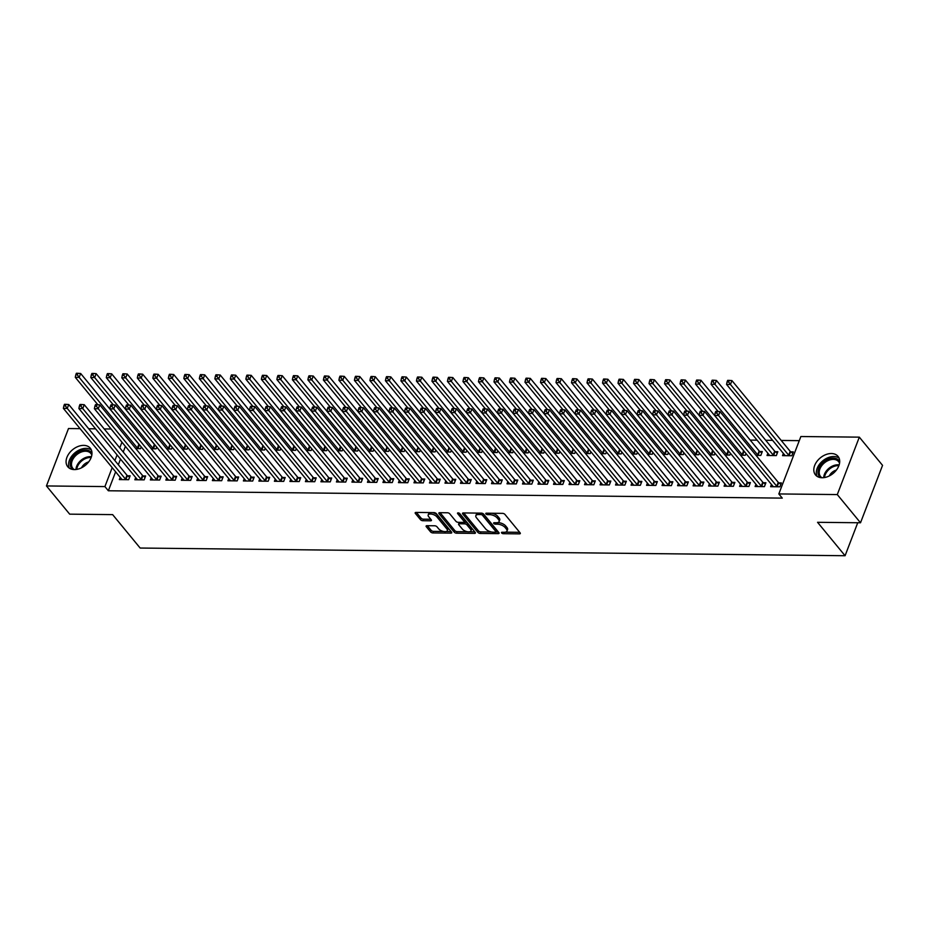 <?xml version="1.0" encoding="UTF-8"?>
<svg xmlns="http://www.w3.org/2000/svg" width="929" height="929" viewBox="0 0 929 929"><rect width="100%" height="100%" fill="white"/><g stroke="black" fill="none" stroke-linecap="round" stroke-linejoin="round"><path stroke-width="1.39" d="M501.625 532.967A1.289 0.592 -159 0 0 503.274 533.699L519.45 533.873A1.835 0.848 -159 0 0 520.321 533.501A1.835 0.848 -159 0 0 520.124 532.863L504.935 514.411A1.835 0.848 -159 0 0 502.566 513.365L486.39 513.191A1.289 0.592 -159 0 0 485.786 513.447A1.289 0.592 -159 0 0 485.925 513.9A1.289 0.592 -159 0 0 487.574 514.631L489.664 514.654A5.876 2.694 -159 0 1 497.236 517.987L498.513 519.52A5.876 2.694 -159 0 1 499.117 521.575A5.876 2.694 -159 0 1 496.341 522.748L494.24 522.725A1.289 0.592 -159 0 0 493.636 522.981A1.289 0.592 -159 0 0 493.775 523.433A1.289 0.592 -159 0 0 495.424 524.165L497.514 524.188A5.876 2.694 -159 0 1 505.097 527.521L506.363 529.054A5.876 2.694 -159 0 1 506.979 531.109A5.876 2.694 -159 0 1 504.192 532.282L502.101 532.259A1.289 0.592 -159 0 0 501.486 532.514A1.289 0.592 -159 0 0 501.625 532.967M83.668 445.374A14.585 10.08 140.5 0 1 90.287 448.208A14.585 10.08 140.5 0 1 88.847 461.678A14.585 10.08 140.5 0 1 74.378 469.586A14.585 10.08 140.5 0 1 67.759 466.753A14.585 10.08 140.5 0 1 69.199 453.282A14.585 10.08 140.5 0 1 83.668 445.374M831.397 453.526A14.585 10.08 140.5 0 1 838.016 456.36A14.585 10.08 140.5 0 1 836.576 469.83A14.585 10.08 140.5 0 1 822.107 477.738A14.585 10.08 140.5 0 1 815.488 474.905A14.585 10.08 140.5 0 1 816.928 461.434A14.585 10.08 140.5 0 1 831.397 453.526M426.968 525.698A1.835 0.848 -159 0 0 426.097 526.069A1.835 0.848 -159 0 0 426.295 526.708L430.557 531.887A1.835 0.848 -159 0 0 432.926 532.932L450.879 533.118A1.835 0.848 -159 0 0 451.749 532.758A1.835 0.848 -159 0 0 451.564 532.12L436.363 513.667A1.835 0.848 -159 0 0 433.994 512.622L416.041 512.425A1.835 0.848 -159 0 0 415.17 512.796A1.835 0.848 -159 0 0 415.356 513.435L420.512 519.683A1.835 0.848 -159 0 0 422.869 520.728L430.557 520.809A1.835 0.848 -159 0 0 431.428 520.449A1.835 0.848 -159 0 0 431.242 519.799L428.687 516.698A4.912 2.253 -159 0 1 428.176 514.991A4.912 2.253 -159 0 1 431.985 514.178A4.912 2.253 -159 0 1 436.827 516.791L446.837 528.938A4.912 2.253 -159 0 1 447.348 530.656A4.912 2.253 -159 0 1 443.528 531.469A4.912 2.253 -159 0 1 438.685 528.845L437.025 526.824A1.835 0.848 -159 0 0 434.656 525.779L426.968 525.698M115.626 471.816L108.345 490.767L782.264 498.118L778.827 493.938L800.868 436.525L859.325 437.153L837.284 494.576L778.827 493.938M108.345 490.767L104.907 486.587L46.45 485.948L68.491 428.536L80.08 428.664M859.325 437.153L882.55 465.359L860.509 522.772L817.555 522.307L845.076 555.728L140.151 548.04L112.63 514.62L69.675 514.155L46.45 485.948M860.509 522.772L837.284 494.576M477.889 532.398A1.835 0.848 -159 0 0 480.258 533.443L498.223 533.641A1.835 0.848 -159 0 0 499.082 533.269A1.835 0.848 -159 0 0 498.896 532.631L483.695 514.178A1.835 0.848 -159 0 0 481.338 513.133L463.374 512.936A1.835 0.848 -159 0 0 462.503 513.307A1.835 0.848 -159 0 0 462.7 513.946L477.889 532.398L478.481 530.854A1.835 0.848 -159 0 0 480.85 531.887L491.65 532.003M474.545 533.385L456.592 533.188A1.835 0.848 -159 0 1 454.223 532.143L439.022 513.691A1.835 0.848 -159 0 1 438.836 513.052A1.835 0.848 -159 0 1 439.707 512.68L447.395 512.762A1.835 0.848 -159 0 1 449.752 513.807L455.918 521.297A1.835 0.848 -159 0 0 458.287 522.33L463.385 522.388A1.835 0.848 -159 0 0 464.256 522.017A1.835 0.848 -159 0 0 464.059 521.378L457.649 513.586A1.289 0.592 -159 0 1 457.509 513.145A1.289 0.592 -159 0 1 458.508 512.924A1.289 0.592 -159 0 1 459.774 513.609L475.23 532.375A1.835 0.848 -159 0 1 475.416 533.014A1.835 0.848 -159 0 1 474.545 533.385L475.033 532.131M845.076 555.728L857.734 522.737M135.704 477.529L134.844 479.759L144.146 479.863L145.632 475.985L143.124 475.95M151.276 448.777L156.06 448.823L156.722 447.081M166.709 477.866L165.861 480.096L175.163 480.2L176.649 476.322L174.141 476.287M182.281 449.113L187.077 449.16L187.739 447.43M197.726 478.203L196.867 480.432L206.168 480.537L207.666 476.658L205.158 476.635M213.298 449.45L218.083 449.497L218.756 447.766M228.743 478.551L227.884 480.769L237.185 480.874L238.672 476.995L236.163 476.972M244.315 449.787L249.1 449.833L249.773 448.103M259.748 478.888L258.901 481.106L268.202 481.21L269.689 477.332L267.18 477.309M275.332 450.124L280.117 450.17L280.779 448.44M290.765 479.225L289.906 481.454L299.219 481.547L300.706 477.669L298.197 477.645M306.338 450.46L311.122 450.519L311.796 448.777M321.782 479.561L320.923 481.791L330.225 481.884L331.711 478.005L329.203 477.982M337.355 450.797L342.139 450.855L342.813 449.113M352.788 479.898L351.94 482.128L361.242 482.232L362.728 478.342L360.22 478.319M368.372 451.134L373.156 451.192L373.818 449.45M383.805 480.235L382.945 482.465L392.259 482.569L393.745 478.69L391.237 478.656M399.377 451.471L404.161 451.529L404.835 449.787M414.822 480.572L413.962 482.801L423.264 482.906L424.75 479.027L422.242 478.992M430.394 451.819L435.178 451.866L435.852 450.135M445.827 480.908L444.979 483.138L454.281 483.243L455.767 479.364L453.259 479.329M461.411 452.156L466.195 452.202L466.857 450.472M476.844 481.245L475.985 483.475L485.298 483.579L486.784 479.701L484.276 479.678M492.416 452.493L497.212 452.539L497.874 450.809M507.861 481.594L507.002 483.812L516.303 483.916L517.79 480.038L515.281 480.014M523.433 452.829L528.218 452.876L528.891 451.146M538.866 481.93L538.019 484.16L547.32 484.253L548.807 480.374L546.298 480.351M554.45 453.166L559.235 453.224L559.897 451.482M569.883 482.267L569.024 484.497L578.337 484.59L579.824 480.711L577.315 480.688M585.456 453.503L590.252 453.561L590.914 451.819M600.9 482.604L600.041 484.833L609.343 484.926L610.841 481.048L608.321 481.025M616.473 453.84L621.257 453.898L621.931 452.156M631.906 482.941L631.058 485.17L640.36 485.275L641.846 481.396L639.338 481.361M647.49 454.176L652.274 454.235L652.936 452.493M662.923 483.277L662.063 485.507L671.377 485.612L672.863 481.733L670.355 481.698M678.495 454.525L683.291 454.571L683.953 452.829M693.94 483.614L693.08 485.844L702.382 485.948L703.88 482.07L701.36 482.035M709.512 454.862L714.296 454.908L714.97 453.178M724.945 483.951L724.097 486.181L733.399 486.285L734.885 482.406L732.377 482.383M740.529 455.198L745.313 455.245L745.975 453.515M755.962 484.299L755.103 486.517L764.416 486.622L765.902 482.743L763.394 482.72M767.877 453.259L767.017 455.489L776.33 455.582L777.817 451.703L775.309 451.68M125.392 446.361L123.22 452.028M120.515 459.089L118.331 464.755M799.288 440.648L781.219 440.451M772.614 440.346L765.717 440.276M757.112 440.183L750.202 440.102M783.379 453.422L782.532 455.651L791.833 455.756L793.32 451.877L790.811 451.842M771.465 484.462L770.617 486.691L779.919 486.796L781.405 482.917L778.897 482.883M756.032 455.361L760.816 455.419L762.314 451.54L759.794 451.506M740.459 484.125L739.6 486.355L748.902 486.459L750.4 482.569L747.88 482.546M725.015 455.024L729.811 455.082L730.473 453.34M709.442 483.788L708.583 486.018L717.896 486.111L719.383 482.232L716.874 482.209M694.009 454.687L698.794 454.745L699.456 453.004M678.425 483.452L677.578 485.681L686.879 485.774L688.366 481.896L685.857 481.872M662.992 454.351L667.777 454.397L668.45 452.667M647.42 483.115L646.561 485.333L655.862 485.437L657.36 481.559L654.84 481.536M631.975 454.014L636.771 454.06L637.433 452.33M616.403 482.778L615.544 484.996L624.857 485.101L626.343 481.222L623.835 481.199M600.97 453.677L605.754 453.724L606.416 451.993M585.386 482.43L584.538 484.659L593.84 484.764L595.326 480.885L592.818 480.85M569.953 453.34L574.737 453.387L575.411 451.657M554.381 482.093L553.521 484.323L562.823 484.427L564.321 480.548L561.801 480.514M538.936 452.992L543.732 453.05L544.394 451.308M523.364 481.756L522.504 483.986L531.818 484.09L533.304 480.212L530.796 480.177M507.931 452.655L512.715 452.713L513.377 450.971M492.347 481.419L491.499 483.649L500.801 483.754L502.287 479.863L499.779 479.84M476.914 452.318L481.698 452.377L482.372 450.635M461.341 481.083L460.482 483.312L469.784 483.405L471.27 479.527L468.762 479.503M445.897 451.982L450.693 452.04L451.355 450.298M430.324 480.746L429.465 482.975L438.778 483.068L440.265 479.19L437.756 479.167M414.891 451.645L419.676 451.703L420.338 449.961M399.307 480.409L398.46 482.627L407.761 482.732L409.248 478.853L406.739 478.83M383.874 451.308L388.659 451.355L389.332 449.624M368.302 480.072L367.443 482.29L376.744 482.395L378.231 478.516L375.722 478.493M352.857 450.971L357.642 451.018L358.315 449.288M337.285 479.724L336.426 481.954L345.739 482.058L347.225 478.18L344.717 478.156M321.852 450.635L326.636 450.681L327.298 448.951M306.268 479.387L305.42 481.617L314.722 481.721L316.208 477.843L313.7 477.808M290.835 450.298L295.619 450.344L296.293 448.614M275.263 479.05L274.403 481.28L283.705 481.385L285.191 477.506L282.683 477.471M259.818 449.95L264.602 450.008L265.276 448.266M244.246 478.714L243.386 480.943L252.688 481.048L254.186 477.169L251.678 477.134M228.801 449.613L233.597 449.671L234.259 447.929M213.229 478.377L212.381 480.607L221.683 480.711L223.169 476.821L220.661 476.798M197.796 449.276L202.58 449.334L203.242 447.592M182.223 478.04L181.364 480.27L190.666 480.363L192.152 476.484L189.644 476.461M166.779 448.939L171.563 448.997L172.237 447.255M151.206 477.703L150.347 479.933L159.649 480.026L161.147 476.147L158.638 476.124M135.762 448.602L140.558 448.649L141.22 446.919M120.189 477.367L119.342 479.585L128.643 479.689L130.13 475.811L127.621 475.787M121.954 442.181L119.783 447.848M117.066 454.908L114.894 460.575M112.188 467.635L104.907 486.587M88.685 428.757L95.594 428.826M104.199 428.919L111.097 429.001M506.979 531.109L507.571 529.553A5.876 2.694 -159 0 0 506.955 527.498L506.363 529.054M497.619 522.621L498.118 522.632A5.876 2.694 -159 0 1 505.69 525.965L506.955 527.498M499.117 521.575L499.721 520.019A5.876 2.694 -159 0 0 499.105 517.964L498.513 519.52M491.778 513.249A5.876 2.694 -159 0 1 497.839 516.431L499.105 517.964M505.469 532.154L519.683 532.317M463.745 512.947L478.481 530.854M495.877 532.05L498.443 532.085M495.366 532.189A1.289 0.592 -159 0 0 495.97 531.934A1.289 0.592 -159 0 0 495.831 531.481L482.499 515.281A1.289 0.592 -159 0 0 480.839 514.55L478.632 514.527A5.876 2.694 -159 0 0 475.845 515.7A5.876 2.694 -159 0 0 476.461 517.755L485.577 528.833A5.876 2.694 -159 0 0 493.16 532.166L495.366 532.189M495.97 531.934L496.562 530.378A1.289 0.592 -159 0 0 496.434 529.925L495.831 531.481M482.975 513.609A1.289 0.592 -159 0 1 483.092 513.725L496.434 529.925M477.947 513.098A5.876 2.694 -159 0 0 476.449 514.155L475.845 515.7M474.777 531.829L469.586 531.771M467.566 531.748L457.184 531.632L456.592 533.188M440.067 512.692L454.815 530.587A1.835 0.848 -159 0 0 457.184 531.632M464.256 522.017L464.848 520.472A1.835 0.848 -159 0 0 464.663 519.834L459.158 513.156M462.317 529.054A4.912 2.253 -159 0 0 467.159 531.667A4.912 2.253 -159 0 0 470.968 530.865A4.912 2.253 -159 0 0 470.457 529.147L466.939 524.862A1.835 0.848 -159 0 0 464.57 523.828L459.472 523.77A1.835 0.848 -159 0 0 458.601 524.13A1.835 0.848 -159 0 0 458.787 524.78L462.317 529.054M470.968 530.865L471.572 529.309A4.912 2.253 -159 0 0 471.049 527.591L470.457 529.147M464.035 522.261L465.162 522.272A1.835 0.848 -159 0 1 467.531 523.317L471.049 527.591M459.414 522.342A1.835 0.848 -159 0 0 459.193 522.586L458.601 524.13M447.348 530.656L447.941 529.1A4.912 2.253 -159 0 0 447.43 527.382L446.837 528.938M432.484 512.599A4.912 2.253 -159 0 1 437.42 515.235L447.43 527.382M429.93 512.576A4.912 2.253 -159 0 0 428.768 513.435L428.176 514.991M416.401 512.425L421.104 518.138A1.835 0.848 -159 0 0 423.473 519.172L430.789 519.253M427.34 525.709L431.149 530.331A1.835 0.848 -159 0 0 433.518 531.376L443.632 531.481M446.175 531.516L451.111 531.562M792.797 453.247L790.591 451.691A1.87 0.859 21 0 1 790.161 451.308L731.936 380.6L730.449 384.478L726.571 384.443L784.796 455.14A1.87 0.859 21 0 1 785.005 455.524L785.04 455.686M789.325 455.733L789.104 455.57A1.87 0.859 21 0 1 788.675 455.187L730.449 384.478L728.615 381.947L729.207 380.391L727.651 380.379L727.059 381.935L728.615 381.947M726.571 384.443L727.059 381.935M729.207 380.391L731.936 380.6M776.76 486.215L778.247 482.337L720.021 411.64L718.535 415.518L776.76 486.215A1.87 0.859 -159 0 0 777.19 486.61L777.41 486.761M716.7 412.987L717.293 411.431L715.736 411.419L715.144 412.964L716.7 412.987L718.535 415.518L714.656 415.472L772.882 486.181A1.87 0.859 -159 0 1 773.091 486.564L773.125 486.715M778.247 482.337A1.87 0.859 -159 0 0 778.676 482.732L780.883 484.288M720.021 411.64L717.293 411.431M715.144 412.964L714.656 415.472M777.283 453.085L775.088 451.529A1.87 0.859 21 0 1 774.658 451.134L716.422 380.437L714.935 384.316L711.057 384.269L769.293 454.966A1.87 0.859 21 0 1 769.502 455.361L769.537 455.512M773.811 455.558L773.602 455.407A1.87 0.859 21 0 1 773.16 455.013L714.935 384.316L713.1 381.773L713.704 380.228L712.148 380.205L711.556 381.761L713.1 381.773M711.057 384.269L711.556 381.761M713.704 380.228L716.422 380.437M761.78 452.911L759.585 451.355A1.87 0.859 21 0 1 759.144 450.96L700.919 380.263L699.432 384.141L695.554 384.095L718.117 411.489M758.308 455.384L758.087 455.233A1.87 0.859 21 0 1 757.658 454.838L699.432 384.141L697.598 381.61L698.19 380.054L696.645 380.042L696.042 381.587L697.598 381.61M695.554 384.095L696.042 381.587M698.19 380.054L700.919 380.263M761.246 486.053L762.744 482.174L704.519 411.466L703.021 415.344L761.246 486.053A1.87 0.859 -159 0 0 761.687 486.436L761.908 486.599M701.186 412.813L701.79 411.257L700.234 411.245L699.642 412.801L701.186 412.813L703.021 415.344L699.142 415.309L757.379 486.006A1.87 0.859 -159 0 1 757.588 486.401L757.623 486.552M762.744 482.174A1.87 0.859 -159 0 0 763.173 482.557L765.368 484.125M704.519 411.466L701.79 411.257M699.642 412.801L699.142 415.309M745.743 485.879L747.23 482L689.004 411.303L687.518 415.182L745.743 485.879A1.87 0.859 -159 0 0 746.173 486.273L746.393 486.424M685.683 412.65L686.276 411.094L684.731 411.071L684.127 412.627L685.683 412.65L687.518 415.182L683.639 415.135L741.865 485.844A1.87 0.859 -159 0 1 742.074 486.227L742.108 486.378M747.23 482A1.87 0.859 -159 0 0 747.671 482.395L749.866 483.951M689.004 411.303L686.276 411.094M684.127 412.627L683.639 415.135M820.493 477.599A12.623 8.721 140.5 0 1 822.107 463.223A12.623 8.721 140.5 0 1 839.7 461.783M839.549 463.257A11.694 8.071 -39.5 0 0 838.62 461.643A11.694 8.071 -39.5 0 0 823.059 464.14A11.694 8.071 -39.5 0 0 820.562 476.507A11.694 8.071 -39.5 0 0 821.968 477.738M836.39 470.074A8.326 5.748 -39.5 0 0 831.223 473.186A8.326 5.748 -39.5 0 0 829.26 475.95M839.084 458.148A14.492 10.01 -39.5 0 0 821.062 462.433A14.492 10.01 -39.5 0 0 817.044 476.31M72.764 469.447A12.623 8.721 140.5 0 1 74.378 455.071A12.623 8.721 140.5 0 1 91.971 453.631M91.82 455.105A11.694 8.071 -39.5 0 0 90.891 453.491A11.694 8.071 -39.5 0 0 75.33 455.988A11.694 8.071 -39.5 0 0 72.834 468.355A11.694 8.071 -39.5 0 0 74.239 469.586M88.661 461.922A8.326 5.748 -39.5 0 0 83.494 465.034A8.326 5.748 -39.5 0 0 81.531 467.798M91.356 449.996A14.492 10.01 -39.5 0 0 73.333 454.281A14.492 10.01 -39.5 0 0 69.315 468.146M744.048 451.169A1.87 0.859 21 0 1 743.641 450.797L685.416 380.089L683.93 383.979L680.051 383.932L702.603 411.326M742.805 455.222L742.585 455.071A1.87 0.859 21 0 1 742.155 454.676L683.93 383.979L682.095 381.436L682.687 379.891L681.131 379.868L680.539 381.424L682.095 381.436M680.051 383.932L680.539 381.424M682.687 379.891L685.416 380.089M727.291 455.047L728.568 451.029A1.87 0.859 21 0 1 728.139 450.623L669.902 379.926L668.415 383.805L664.537 383.758L687.1 411.152M727.082 454.896A1.87 0.859 21 0 1 726.641 454.502L668.415 383.805L666.581 381.273L667.185 379.717L665.629 379.706L665.036 381.25L666.581 381.273M664.537 383.758L665.036 381.25M667.185 379.717L669.902 379.926M730.24 485.716L731.727 481.837L673.502 411.129L672.015 415.008L730.24 485.716A1.87 0.859 -159 0 0 730.67 486.099L730.891 486.262M670.181 412.476L670.773 410.92L669.217 410.908L668.625 412.464L670.181 412.476L672.015 415.008L668.137 414.973L726.362 485.67A1.87 0.859 -159 0 1 726.571 486.053L726.606 486.215M731.727 481.837A1.87 0.859 -159 0 0 732.157 482.221L734.363 483.777M673.502 411.129L670.773 410.92M668.625 412.464L668.137 414.973M714.726 485.542L716.224 481.663L657.999 410.966L656.501 414.845L714.726 485.542A1.87 0.859 -159 0 0 715.167 485.937L715.376 486.088M654.666 412.302L655.27 410.757L653.714 410.734L653.122 412.29L654.666 412.302L656.501 414.845L652.622 414.798L710.859 485.495A1.87 0.859 -159 0 1 711.068 485.89L711.103 486.041M716.224 481.663A1.87 0.859 -159 0 0 716.654 482.058L718.849 483.614M657.999 410.966L655.27 410.757M653.122 412.29L652.622 414.798M711.788 454.885L713.054 450.855A1.87 0.859 21 0 1 712.624 450.46L654.399 379.752L652.913 383.631L649.034 383.596L671.597 410.99M711.568 454.734A1.87 0.859 21 0 1 711.138 454.339L652.913 383.631L651.078 381.099L651.67 379.555L650.126 379.531L649.522 381.087L651.078 381.099M649.034 383.596L649.522 381.087M651.67 379.555L654.399 379.752M699.223 485.379L700.71 481.489L642.485 410.792L640.998 414.671L699.223 485.379A1.87 0.859 -159 0 0 699.653 485.762L699.874 485.913M639.164 412.139L639.756 410.583L638.211 410.572L637.608 412.116L639.164 412.139L640.998 414.671L637.12 414.624L695.345 485.333A1.87 0.859 -159 0 1 695.554 485.716L695.589 485.867M700.71 481.489A1.87 0.859 -159 0 0 701.151 481.884L703.346 483.44M642.485 410.792L639.756 410.583M637.608 412.116L637.12 414.624M697.528 450.658A1.87 0.859 21 0 1 697.122 450.286L638.897 379.589L637.41 383.468L633.532 383.422L656.083 410.815M696.285 454.711L696.065 454.56A1.87 0.859 21 0 1 695.635 454.165L637.41 383.468L635.575 380.936L636.168 379.38L634.612 379.369L634.019 380.913L635.575 380.936M633.532 383.422L634.019 380.913M636.168 379.38L638.897 379.589M683.721 485.205L685.207 481.327L626.982 410.618L625.496 414.508L683.721 485.205A1.87 0.859 -159 0 0 684.15 485.6L684.371 485.751M623.661 411.965L624.253 410.421L622.697 410.397L622.105 411.953L623.661 411.965L625.496 414.508L621.617 414.462L679.842 485.159A1.87 0.859 -159 0 1 680.051 485.553L680.086 485.704M685.207 481.327A1.87 0.859 -159 0 0 685.637 481.721L687.843 483.277M626.982 410.618L624.253 410.421M622.105 411.953L621.617 414.462M682.025 450.495A1.87 0.859 21 0 1 681.619 450.124L623.382 379.415L621.896 383.294L618.017 383.259L640.58 410.653M680.771 454.548L680.562 454.386A1.87 0.859 21 0 1 680.121 454.002L621.896 383.294L620.061 380.762L620.665 379.206L619.109 379.195L618.517 380.751L620.061 380.762M618.017 383.259L618.517 380.751M620.665 379.206L623.382 379.415M666.523 450.321A1.87 0.859 21 0 1 666.105 449.95L607.88 379.253L606.393 383.131L602.515 383.085L625.078 410.479M665.269 454.374L665.048 454.223A1.87 0.859 21 0 1 664.618 453.828L606.393 383.131L604.558 380.6L605.151 379.044L603.606 379.02L603.002 380.576L604.558 380.6M602.515 383.085L603.002 380.576M605.151 379.044L607.88 379.253M651.008 450.159A1.87 0.859 21 0 1 650.602 449.787L592.377 379.078L590.89 382.957L587.012 382.922L609.563 410.304M649.766 454.211L649.545 454.049A1.87 0.859 21 0 1 649.116 453.666L590.89 382.957L589.056 380.425L589.648 378.869L588.092 378.858L587.5 380.402L589.056 380.425M587.012 382.922L587.5 380.402M589.648 378.869L592.377 379.078M635.506 449.984A1.87 0.859 21 0 1 635.099 449.613L576.863 378.916L575.376 382.794L571.498 382.748L594.061 410.142M634.252 454.037L634.042 453.886A1.87 0.859 21 0 1 633.601 453.491L575.376 382.794L573.541 380.251L574.145 378.707L572.589 378.684L571.997 380.24L573.541 380.251M571.498 382.748L571.997 380.24M574.145 378.707L576.863 378.916M620.003 449.822A1.87 0.859 21 0 1 619.585 449.439L561.36 378.742L559.873 382.62L555.995 382.574L578.558 409.968M618.749 453.863L618.528 453.712A1.87 0.859 21 0 1 618.099 453.317L559.873 382.62L558.039 380.089L558.631 378.533L557.086 378.521L556.483 380.066L558.039 380.089M555.995 382.574L556.483 380.066M558.631 378.533L561.36 378.742M604.489 449.648A1.87 0.859 21 0 1 604.082 449.276L545.857 378.567L544.371 382.458L540.492 382.411L563.044 409.805M603.246 453.7L603.026 453.549A1.87 0.859 21 0 1 602.596 453.155L544.371 382.458L542.536 379.915L543.128 378.37L541.572 378.347L540.98 379.903L542.536 379.915M540.492 382.411L540.98 379.903M543.128 378.37L545.857 378.567M588.986 449.485A1.87 0.859 21 0 1 588.58 449.102L530.343 378.405L528.856 382.283L524.978 382.237L547.541 409.631M587.732 453.526L587.523 453.375A1.87 0.859 21 0 1 587.082 452.98L528.856 382.283L527.022 379.752L527.626 378.196L526.069 378.184L525.477 379.729L527.022 379.752M524.978 382.237L525.477 379.729M527.626 378.196L530.343 378.405M573.483 449.311A1.87 0.859 21 0 1 573.065 448.939L514.84 378.231L513.354 382.109L509.475 382.074L532.038 409.468M572.229 453.364L572.009 453.201A1.87 0.859 21 0 1 571.579 452.818L513.354 382.109L511.519 379.578L512.111 378.033L510.567 378.01L509.963 379.566L511.519 379.578M509.475 382.074L509.963 379.566M512.111 378.033L514.84 378.231M557.969 449.137A1.87 0.859 21 0 1 557.563 448.765L499.337 378.068L497.851 381.947L493.973 381.9L516.524 409.294M556.726 453.189L556.506 453.038A1.87 0.859 21 0 1 556.076 452.644L497.851 381.947L496.016 379.415L496.609 377.859L495.052 377.848L494.46 379.392L496.016 379.415M493.973 381.9L494.46 379.392M496.609 377.859L499.337 378.068M541.212 453.027L542.49 448.997A1.87 0.859 21 0 1 542.06 448.602L483.823 377.894L482.337 381.773L478.458 381.738L501.021 409.132M541.003 452.864A1.87 0.859 21 0 1 540.562 452.481L482.337 381.773L480.502 379.241L481.106 377.685L479.55 377.673L478.958 379.229L480.502 379.241M478.458 381.738L478.958 379.229M481.106 377.685L483.823 377.894M525.709 452.853L526.975 448.823A1.87 0.859 21 0 1 526.546 448.428L468.321 377.731L466.834 381.61L462.956 381.564L485.519 408.957M525.489 452.702A1.87 0.859 21 0 1 525.059 452.307L466.834 381.61L464.999 379.067L465.592 377.522L464.047 377.499L463.443 379.055L464.999 379.067M462.956 381.564L463.443 379.055M465.592 377.522L468.321 377.731M510.207 452.69L511.473 448.661A1.87 0.859 21 0 1 511.043 448.254L452.818 377.557L451.331 381.436L447.453 381.401L470.004 408.783M509.986 452.528A1.87 0.859 21 0 1 509.556 452.144L451.331 381.436L449.497 378.904L450.089 377.348L448.533 377.337L447.941 378.881L449.497 378.904M447.453 381.401L447.941 378.881M450.089 377.348L452.818 377.557M494.692 452.516L495.97 448.486A1.87 0.859 21 0 1 495.54 448.092L437.304 377.395L435.817 381.273L431.939 381.227L454.502 408.621M494.483 452.365A1.87 0.859 21 0 1 494.042 451.97L435.817 381.273L433.982 378.73L434.586 377.186L433.03 377.162L432.438 378.718L433.982 378.73M431.939 381.227L432.438 378.718M434.586 377.186L437.304 377.395M479.19 452.342L480.456 448.324A1.87 0.859 21 0 1 480.026 447.917L421.801 377.22L420.314 381.099L416.436 381.053L438.999 408.446M478.969 452.191A1.87 0.859 21 0 1 478.54 451.796L420.314 381.099L418.48 378.567L419.072 377.011L417.527 377L416.924 378.544L418.48 378.567M416.436 381.053L416.924 378.544M419.072 377.011L421.801 377.22M464.93 448.126A1.87 0.859 21 0 1 464.523 447.755L406.298 377.046L404.8 380.925L400.933 380.89L423.485 408.284M463.687 452.179L463.466 452.028A1.87 0.859 21 0 1 463.037 451.633L404.8 380.925L402.977 378.393L403.569 376.849L402.013 376.826L401.421 378.382L402.977 378.393M400.933 380.89L401.421 378.382M403.569 376.849L406.298 377.046M449.427 447.952A1.87 0.859 21 0 1 449.021 447.581L390.784 376.884L389.297 380.762L385.419 380.716L407.982 408.11M448.173 452.005L447.964 451.854A1.87 0.859 21 0 1 447.523 451.459L389.297 380.762L387.463 378.231L388.055 376.675L386.51 376.663L385.918 378.208L387.463 378.231M385.419 380.716L385.918 378.208M388.055 376.675L390.784 376.884M433.924 447.79A1.87 0.859 21 0 1 433.506 447.418L375.281 376.709L373.795 380.588L369.916 380.553L392.479 407.947M432.67 451.842L432.449 451.68A1.87 0.859 21 0 1 432.02 451.297L373.795 380.588L371.96 378.057L372.552 376.5L371.008 376.489L370.404 378.045L371.96 378.057M369.916 380.553L370.404 378.045M372.552 376.5L375.281 376.709M418.41 447.615A1.87 0.859 21 0 1 418.004 447.244L359.778 376.547L358.28 380.425L354.413 380.379L376.965 407.773M417.167 451.668L416.947 451.517A1.87 0.859 21 0 1 416.517 451.122L358.28 380.425L356.457 377.894L357.05 376.338L355.493 376.315L354.901 377.871L356.457 377.894M354.413 380.379L354.901 377.871M357.05 376.338L359.778 376.547M402.907 447.453A1.87 0.859 21 0 1 402.501 447.081L344.264 376.373L342.778 380.251L338.899 380.216L361.462 407.61M401.653 451.506L401.444 451.343A1.87 0.859 21 0 1 401.003 450.96L342.778 380.251L340.943 377.72L341.535 376.164L339.991 376.152L339.399 377.708L340.943 377.72M338.899 380.216L339.399 377.708M341.535 376.164L344.264 376.373M387.393 447.279A1.87 0.859 21 0 1 386.987 446.907L328.761 376.21L327.275 380.089L323.397 380.042L345.96 407.436M386.15 451.331L385.93 451.18A1.87 0.859 21 0 1 385.5 450.786L327.275 380.089L325.44 377.546L326.033 376.001L324.488 375.978L323.884 377.534L325.44 377.546M323.397 380.042L323.884 377.534M326.033 376.001L328.761 376.21M370.648 451.157L371.914 447.139A1.87 0.859 21 0 1 371.484 446.733L313.259 376.036L311.761 379.915L307.894 379.868L330.445 407.262M370.427 451.006A1.87 0.859 21 0 1 369.997 450.623L311.761 379.915L309.926 377.383L310.53 375.827L308.974 375.815L308.382 377.36L309.926 377.383M307.894 379.868L308.382 377.36M310.53 375.827L313.259 376.036M668.206 485.031L669.704 481.152L611.479 410.455L609.981 414.334L668.206 485.031A1.87 0.859 -159 0 0 668.648 485.426L668.857 485.577M608.147 411.802L608.75 410.246L607.194 410.235L606.602 411.779L608.147 411.802L609.981 414.334L606.103 414.288L664.34 484.996A1.87 0.859 -159 0 1 664.549 485.379L664.583 485.53M669.704 481.152A1.87 0.859 -159 0 0 670.134 481.547L672.329 483.103M611.479 410.455L608.75 410.246M606.602 411.779L606.103 414.288M652.704 484.868L654.19 480.99L595.965 410.281L594.479 414.16L652.704 484.868A1.87 0.859 -159 0 0 653.133 485.263L653.354 485.414M592.644 411.628L593.236 410.084L591.692 410.061L591.088 411.617L592.644 411.628L594.479 414.16L590.6 414.125L648.825 484.822A1.87 0.859 -159 0 1 649.034 485.217L649.069 485.368M654.19 480.99A1.87 0.859 -159 0 0 654.631 481.373L656.826 482.941M595.965 410.281L593.236 410.084M591.088 411.617L590.6 414.125M637.201 484.694L638.687 480.816L580.462 410.119L578.976 413.997L637.201 484.694A1.87 0.859 -159 0 0 637.631 485.089L637.851 485.24M577.141 411.466L577.733 409.91L576.177 409.898L575.585 411.442L577.141 411.466L578.976 413.997L575.097 413.951L633.323 484.659A1.87 0.859 -159 0 1 633.532 485.043L633.566 485.193M638.687 480.816A1.87 0.859 -159 0 0 639.117 481.21L641.324 482.766M580.462 410.119L577.733 409.91M575.585 411.442L575.097 413.951M621.687 484.532L623.185 480.653L564.948 409.944L563.462 413.823L621.687 484.532A1.87 0.859 -159 0 0 622.128 484.915L622.337 485.077M561.627 411.292L562.231 409.735L560.675 409.724L560.082 411.28L561.627 411.292L563.462 413.823L559.583 413.788L617.82 484.485A1.87 0.859 -159 0 1 618.029 484.88L618.064 485.031M623.185 480.653A1.87 0.859 -159 0 0 623.614 481.036L625.809 482.592M564.948 409.944L562.231 409.735M560.082 411.28L559.583 413.788M606.184 484.357L607.671 480.479L549.445 409.782L547.959 413.66L606.184 484.357A1.87 0.859 -159 0 0 606.614 484.752L606.834 484.903M546.124 411.129L546.716 409.573L545.172 409.55L544.568 411.106L546.124 411.129L547.959 413.66L544.08 413.614L602.306 484.323A1.87 0.859 -159 0 1 602.515 484.706L602.549 484.857M607.671 480.479A1.87 0.859 -159 0 0 608.112 480.874L610.307 482.43M549.445 409.782L546.716 409.573M544.568 411.106L544.08 413.614M590.681 484.195L592.168 480.316L533.943 409.608L532.456 413.486L590.681 484.195A1.87 0.859 -159 0 0 591.111 484.578L591.332 484.741M530.622 410.955L531.214 409.399L529.658 409.387L529.065 410.943L530.622 410.955L532.456 413.486L528.578 413.451L586.803 484.148A1.87 0.859 -159 0 1 587.012 484.532L587.047 484.694M592.168 480.316A1.87 0.859 -159 0 0 592.597 480.699L594.804 482.256M533.943 409.608L531.214 409.399M529.065 410.943L528.578 413.451M575.167 484.021L576.665 480.142L518.428 409.445L516.942 413.324L575.167 484.021A1.87 0.859 -159 0 0 575.608 484.415L575.817 484.566M515.107 410.781L515.711 409.236L514.155 409.213L513.563 410.769L515.107 410.781L516.942 413.324L513.063 413.277L571.3 483.974A1.87 0.859 -159 0 1 571.509 484.369L571.544 484.52M576.665 480.142A1.87 0.859 -159 0 0 577.095 480.537L579.29 482.093M518.428 409.445L515.711 409.236M513.563 410.769L513.063 413.277M559.664 483.846L561.151 479.968L502.926 409.271L501.439 413.15L559.664 483.846A1.87 0.859 -159 0 0 560.094 484.241L560.315 484.392M499.605 410.618L500.197 409.062L498.652 409.05L498.049 410.595L499.605 410.618L501.439 413.15L497.561 413.103L555.786 483.812A1.87 0.859 -159 0 1 555.995 484.195L556.03 484.346M561.151 479.968A1.87 0.859 -159 0 0 561.592 480.363L563.787 481.919M502.926 409.271L500.197 409.062M498.049 410.595L497.561 413.103M544.162 483.684L545.648 479.805L487.423 409.097L485.937 412.987L544.162 483.684A1.87 0.859 -159 0 0 544.591 484.079L544.812 484.23M484.102 410.444L484.694 408.899L483.138 408.876L482.546 410.432L484.102 410.444L485.937 412.987L482.058 412.94L540.283 483.637A1.87 0.859 -159 0 1 540.492 484.032L540.527 484.183M545.648 479.805A1.87 0.859 -159 0 0 546.078 480.2L548.284 481.756M487.423 409.097L484.694 408.899M482.546 410.432L482.058 412.94M528.647 483.51L530.145 479.631L471.909 408.934L470.422 412.813L528.647 483.51A1.87 0.859 -159 0 0 529.089 483.904L529.298 484.055M468.588 410.281L469.191 408.725L467.635 408.714L467.043 410.258L468.588 410.281L470.422 412.813L466.544 412.766L524.78 483.475A1.87 0.859 -159 0 1 524.99 483.858L525.024 484.009M530.145 479.631A1.87 0.859 -159 0 0 530.575 480.026L532.77 481.582M471.909 408.934L469.191 408.725M467.043 410.258L466.544 412.766M513.145 483.347L514.631 479.469L456.406 408.76L454.92 412.639L513.145 483.347A1.87 0.859 -159 0 0 513.574 483.742L513.795 483.893M453.085 410.107L453.677 408.563L452.133 408.539L451.529 410.095L453.085 410.107L454.92 412.639L451.041 412.604L509.266 483.301A1.87 0.859 -159 0 1 509.475 483.695L509.51 483.846M514.631 479.469A1.87 0.859 -159 0 0 515.072 479.852L517.267 481.419M456.406 408.76L453.677 408.563M451.529 410.095L451.041 412.604M497.642 483.173L499.128 479.294L440.903 408.597L439.417 412.476L497.642 483.173A1.87 0.859 -159 0 0 498.072 483.568L498.292 483.719M437.582 409.944L438.174 408.388L436.618 408.377L436.026 409.921L437.582 409.944L439.417 412.476L435.538 412.43L493.763 483.138A1.87 0.859 -159 0 1 493.973 483.521L494.007 483.672M499.128 479.294A1.87 0.859 -159 0 0 499.558 479.689L501.765 481.245M440.903 408.597L438.174 408.388M436.026 409.921L435.538 412.43M482.128 483.01L483.626 479.132L425.389 408.423L423.903 412.302L482.128 483.01A1.87 0.859 -159 0 0 482.569 483.394L482.778 483.556M422.068 409.77L422.672 408.214L421.116 408.203L420.523 409.759L422.068 409.77L423.903 412.302L420.024 412.267L478.261 482.964A1.87 0.859 -159 0 1 478.47 483.359L478.505 483.51M483.626 479.132A1.87 0.859 -159 0 0 484.055 479.515L486.25 481.071M425.389 408.423L422.672 408.214M420.523 409.759L420.024 412.267M466.625 482.836L468.111 478.958L409.886 408.261L408.4 412.139L466.625 482.836A1.87 0.859 -159 0 0 467.055 483.231L467.275 483.382M406.565 409.608L407.157 408.052L405.613 408.028L405.009 409.584L406.565 409.608L408.4 412.139L404.521 412.093L462.747 482.801A1.87 0.859 -159 0 1 462.956 483.185L462.99 483.335M468.111 478.958A1.87 0.859 -159 0 0 468.553 479.352L470.748 480.908M409.886 408.261L407.157 408.052M405.009 409.584L404.521 412.093M451.122 482.674L452.609 478.795L394.384 408.086L392.897 411.965L451.122 482.674A1.87 0.859 -159 0 0 451.552 483.057L451.773 483.219M391.063 409.434L391.655 407.877L390.099 407.866L389.506 409.41L391.063 409.434L392.897 411.965L389.019 411.93L447.244 482.627A1.87 0.859 -159 0 1 447.453 483.01L447.488 483.173M452.609 478.795A1.87 0.859 -159 0 0 453.038 479.178L455.245 480.734M394.384 408.086L391.655 407.877M389.506 409.41L389.019 411.93M435.608 482.499L437.106 478.621L378.869 407.924L377.383 411.802L435.608 482.499A1.87 0.859 -159 0 0 436.049 482.894L436.258 483.045M375.548 409.259L376.152 407.715L374.596 407.692L374.004 409.248L375.548 409.259L377.383 411.802L373.504 411.756L431.741 482.453A1.87 0.859 -159 0 1 431.95 482.848L431.973 482.999M437.106 478.621A1.87 0.859 -159 0 0 437.536 479.016L439.731 480.572M378.869 407.924L376.152 407.715M374.004 409.248L373.504 411.756M420.105 482.325L421.592 478.447L363.367 407.75L361.88 411.628L420.105 482.325A1.87 0.859 -159 0 0 420.535 482.72L420.756 482.871M360.046 409.097L360.638 407.541L359.093 407.529L358.489 409.074L360.046 409.097L361.88 411.628L358.002 411.582L416.227 482.29A1.87 0.859 -159 0 1 416.436 482.674L416.471 482.825M421.592 478.447A1.87 0.859 -159 0 0 422.033 478.841L424.228 480.398M363.367 407.75L360.638 407.541M358.489 409.074L358.002 411.582M404.603 482.163L406.089 478.284L347.864 407.576L346.378 411.466L404.603 482.163A1.87 0.859 -159 0 0 405.032 482.557L405.253 482.708M344.543 408.923L345.135 407.378L343.579 407.355L342.987 408.911L344.543 408.923L346.378 411.466L342.499 411.419L400.724 482.116A1.87 0.859 -159 0 1 400.933 482.511L400.968 482.662M406.089 478.284A1.87 0.859 -159 0 0 406.519 478.679L408.725 480.235M347.864 407.576L345.135 407.378M342.987 408.911L342.499 411.419M389.088 481.988L390.586 478.11L332.35 407.413L330.863 411.292L389.088 481.988A1.87 0.859 -159 0 0 389.53 482.383L389.739 482.534M329.029 408.76L329.632 407.204L328.076 407.192L327.484 408.737L329.029 408.76L330.863 411.292L326.985 411.245L385.221 481.954A1.87 0.859 -159 0 1 385.43 482.337L385.454 482.488M390.586 478.11A1.87 0.859 -159 0 0 391.016 478.505L393.211 480.061M332.35 407.413L329.632 407.204M327.484 408.737L326.985 411.245M373.586 481.826L375.072 477.947L316.847 407.239L315.361 411.117L373.586 481.826A1.87 0.859 -159 0 0 374.015 482.209L374.236 482.372M313.526 408.586L314.118 407.041L312.574 407.018L311.97 408.574L313.526 408.586L315.361 411.117L311.482 411.082L369.707 481.779A1.87 0.859 -159 0 1 369.916 482.174L369.951 482.325M375.072 477.947A1.87 0.859 -159 0 0 375.513 478.33L377.708 479.898M316.847 407.239L314.118 407.041M311.97 408.574L311.482 411.082M358.083 481.652L359.569 477.773L301.344 407.076L299.858 410.955L358.083 481.652A1.87 0.859 -159 0 0 358.513 482.046L358.733 482.197M298.023 408.423L298.615 406.867L297.059 406.856L296.467 408.4L298.023 408.423L299.858 410.955L295.979 410.908L354.204 481.617A1.87 0.859 -159 0 1 354.413 482L354.448 482.151M359.569 477.773A1.87 0.859 -159 0 0 359.999 478.168L362.205 479.724M301.344 407.076L298.615 406.867M296.467 408.4L295.979 410.908M355.133 450.995L356.411 446.965A1.87 0.859 21 0 1 355.981 446.57L297.744 375.862L296.258 379.752L292.38 379.706L314.943 407.099M354.924 450.844A1.87 0.859 21 0 1 354.483 450.449L296.258 379.752L294.423 377.209L295.016 375.664L293.471 375.641L292.879 377.197L294.423 377.209M292.38 379.706L292.879 377.197M295.016 375.664L297.744 375.862M342.569 481.489L344.067 477.611L285.83 406.902L284.344 410.781L342.569 481.489A1.87 0.859 -159 0 0 343.01 481.872L343.219 482.035M282.509 408.249L283.113 406.693L281.557 406.681L280.964 408.237L282.509 408.249L284.344 410.781L280.465 410.746L338.69 481.443A1.87 0.859 -159 0 1 338.899 481.837L338.934 481.988M344.067 477.611A1.87 0.859 -159 0 0 344.496 477.994L346.691 479.55M285.83 406.902L283.113 406.693M280.964 408.237L280.465 410.746M339.631 450.82L340.897 446.803A1.87 0.859 21 0 1 340.467 446.396L282.242 375.699L280.755 379.578L276.877 379.531L299.44 406.925M339.41 450.67A1.87 0.859 21 0 1 338.98 450.275L280.755 379.578L278.921 377.046L279.513 375.49L277.968 375.479L277.365 377.023L278.921 377.046M276.877 379.531L277.365 377.023M279.513 375.49L282.242 375.699M327.066 481.315L328.552 477.436L270.327 406.739L268.841 410.618L327.066 481.315A1.87 0.859 -159 0 0 327.496 481.71L327.716 481.861M267.006 408.075L267.598 406.53L266.054 406.507L265.45 408.063L267.006 408.075L268.841 410.618L264.962 410.572L323.187 481.268A1.87 0.859 -159 0 1 323.397 481.663L323.431 481.814M328.552 477.436A1.87 0.859 -159 0 0 328.994 477.831L331.188 479.387M270.327 406.739L267.598 406.53M265.45 408.063L264.962 410.572M324.128 450.658L325.394 446.628A1.87 0.859 21 0 1 324.964 446.234L266.739 375.525L265.241 379.404L261.374 379.369L283.926 406.763M323.907 450.507A1.87 0.859 21 0 1 323.478 450.112L265.241 379.404L263.406 376.872L264.01 375.328L262.454 375.304L261.862 376.86L263.406 376.872M261.374 379.369L261.862 376.86M264.01 375.328L266.739 375.525M311.563 481.152L313.05 477.262L254.825 406.565L253.327 410.444L311.563 481.152A1.87 0.859 -159 0 0 311.993 481.536L312.214 481.698M251.504 407.912L252.096 406.356L250.54 406.345L249.947 407.889L251.504 407.912L253.327 410.444L249.46 410.409L307.685 481.106A1.87 0.859 -159 0 1 307.894 481.489L307.929 481.64M313.05 477.262A1.87 0.859 -159 0 0 313.479 477.657L315.686 479.213M254.825 406.565L252.096 406.356M249.947 407.889L249.46 410.409M308.614 450.484L309.891 446.466A1.87 0.859 21 0 1 309.462 446.059L251.225 375.362L249.738 379.241L245.86 379.195L268.423 406.588M308.405 450.333A1.87 0.859 21 0 1 307.963 449.938L249.738 379.241L247.904 376.709L248.496 375.153L246.951 375.142L246.359 376.686L247.904 376.709M245.86 379.195L246.359 376.686M248.496 375.153L251.225 375.362M296.049 480.978L297.547 477.1L239.31 406.403L237.824 410.281L296.049 480.978A1.87 0.859 -159 0 0 296.49 481.373L296.699 481.524M235.989 407.738L236.581 406.194L235.037 406.17L234.445 407.726L235.989 407.738L237.824 410.281L233.945 410.235L292.17 480.932A1.87 0.859 -159 0 1 292.38 481.327L292.414 481.477M297.547 477.1A1.87 0.859 -159 0 0 297.977 477.494L300.172 479.05M239.31 406.403L236.581 406.194M234.445 407.726L233.945 410.235M293.111 450.321L294.377 446.292A1.87 0.859 21 0 1 293.947 445.897L235.722 375.188L234.236 379.067L230.357 379.032L252.92 406.426M292.89 450.159A1.87 0.859 21 0 1 292.461 449.775L234.236 379.067L232.401 376.535L232.993 374.979L231.449 374.968L230.845 376.524L232.401 376.535M230.357 379.032L230.845 376.524M232.993 374.979L235.722 375.188M280.546 480.804L282.033 476.925L223.808 406.228L222.321 410.107L280.546 480.804A1.87 0.859 -159 0 0 280.976 481.199L281.197 481.35M220.487 407.576L221.079 406.019L219.534 406.008L218.93 407.552L220.487 407.576L222.321 410.107L218.443 410.061L276.668 480.769A1.87 0.859 -159 0 1 276.877 481.152L276.912 481.303M282.033 476.925A1.87 0.859 -159 0 0 282.474 477.32L284.669 478.876M223.808 406.228L221.079 406.019M218.93 407.552L218.443 410.061M277.608 450.147L278.874 446.117A1.87 0.859 21 0 1 278.445 445.723L220.219 375.026L218.721 378.904L214.854 378.858L237.406 406.252M277.388 449.996A1.87 0.859 21 0 1 276.958 449.601L218.721 378.904L216.887 376.373L217.491 374.817L215.934 374.793L215.342 376.35L216.887 376.373M214.854 378.858L215.342 376.35M217.491 374.817L220.219 375.026M265.044 480.641L266.53 476.763L208.305 406.054L206.807 409.933L265.044 480.641A1.87 0.859 -159 0 0 265.473 481.036L265.694 481.187M204.984 407.401L205.576 405.857L204.02 405.834L203.428 407.39L204.984 407.401L206.807 409.933L202.94 409.898L261.165 480.595A1.87 0.859 -159 0 1 261.374 480.99L261.409 481.141M266.53 476.763A1.87 0.859 -159 0 0 266.96 477.146L269.166 478.714M208.305 406.054L205.576 405.857M203.428 407.39L202.94 409.898M263.348 445.932A1.87 0.859 21 0 1 262.93 445.56L204.705 374.851L203.219 378.73L199.34 378.695L221.903 406.089M262.094 449.984L261.885 449.822A1.87 0.859 21 0 1 261.444 449.439L203.219 378.73L201.384 376.199L201.976 374.642L200.432 374.631L199.84 376.187L201.384 376.199M199.34 378.695L199.84 376.187M201.976 374.642L204.705 374.851M249.529 480.467L251.027 476.589L192.791 405.892L191.304 409.77L249.529 480.467A1.87 0.859 -159 0 0 249.971 480.862L250.18 481.013M189.47 407.239L190.062 405.683L188.517 405.671L187.925 407.216L189.47 407.239L191.304 409.77L187.426 409.724L245.651 480.432A1.87 0.859 -159 0 1 245.86 480.816L245.895 480.967M251.027 476.589A1.87 0.859 -159 0 0 251.457 476.983L253.652 478.54M192.791 405.892L190.062 405.683M187.925 407.216L187.426 409.724M247.834 445.757A1.87 0.859 21 0 1 247.428 445.386L189.202 374.689L187.716 378.567L183.837 378.521L206.401 405.915M246.591 449.81L246.371 449.659A1.87 0.859 21 0 1 245.941 449.264L187.716 378.567L185.881 376.024L186.474 374.48L184.929 374.457L184.325 376.013L185.881 376.024M183.837 378.521L184.325 376.013M186.474 374.48L189.202 374.689M234.027 480.305L235.513 476.426L177.288 405.718L175.802 409.596L234.027 480.305A1.87 0.859 -159 0 0 234.456 480.688L234.677 480.85M173.967 407.065L174.559 405.508L173.015 405.497L172.411 407.053L173.967 407.065L175.802 409.596L171.923 409.561L230.148 480.258A1.87 0.859 -159 0 1 230.357 480.653L230.392 480.804M235.513 476.426A1.87 0.859 -159 0 0 235.954 476.809L238.149 478.377M177.288 405.718L174.559 405.508M172.411 407.053L171.923 409.561M232.331 445.595A1.87 0.859 21 0 1 231.925 445.212L173.7 374.515L172.202 378.393L168.335 378.347L190.886 405.741M231.089 449.636L230.868 449.485A1.87 0.859 21 0 1 230.438 449.102L172.202 378.393L170.367 375.862L170.971 374.306L169.415 374.294L168.823 375.839L170.367 375.862M168.335 378.347L168.823 375.839M170.971 374.306L173.7 374.515M218.524 480.13L220.01 476.252L161.785 405.555L160.287 409.434L218.524 480.13A1.87 0.859 -159 0 0 218.954 480.525L219.174 480.676M158.464 406.902L159.056 405.346L157.5 405.323L156.908 406.879L158.464 406.902L160.287 409.434L156.42 409.387L214.645 480.096A1.87 0.859 -159 0 1 214.854 480.479L214.889 480.63M220.01 476.252A1.87 0.859 -159 0 0 220.44 476.647L222.646 478.203M161.785 405.555L159.056 405.346M156.908 406.879L156.42 409.387M216.829 445.421A1.87 0.859 21 0 1 216.411 445.049L158.185 374.341L156.699 378.231L152.82 378.184L175.384 405.578M215.574 449.473L215.365 449.322A1.87 0.859 21 0 1 214.924 448.928L156.699 378.231L154.864 375.688L155.457 374.143L153.912 374.12L153.32 375.676L154.864 375.688M152.82 378.184L153.32 375.676M155.457 374.143L158.185 374.341M203.01 479.968L204.508 476.089L146.271 405.381L144.785 409.259L203.01 479.968A1.87 0.859 -159 0 0 203.451 480.351L203.66 480.514M142.95 406.728L143.542 405.172L141.998 405.16L141.405 406.716L142.95 406.728L144.785 409.259L140.906 409.224L199.131 479.921A1.87 0.859 -159 0 1 199.34 480.305L199.375 480.467M204.508 476.089A1.87 0.859 -159 0 0 204.937 476.472L207.132 478.029M146.271 405.381L143.542 405.172M141.405 406.716L140.906 409.224M201.314 445.258A1.87 0.859 21 0 1 200.908 444.875L142.683 374.178L141.196 378.057L137.318 378.01L159.881 405.404M200.072 449.299L199.851 449.148A1.87 0.859 21 0 1 199.421 448.753L141.196 378.057L139.362 375.525L139.954 373.969L138.409 373.957L137.806 375.502L139.362 375.525M137.318 378.01L137.806 375.502M139.954 373.969L142.683 374.178M187.507 479.794L188.993 475.915L130.768 405.218L129.282 409.097L187.507 479.794A1.87 0.859 -159 0 0 187.937 480.188L188.157 480.339M127.447 406.554L128.039 405.009L126.495 404.986L125.891 406.542L127.447 406.554L129.282 409.097L125.403 409.05L183.628 479.747A1.87 0.859 -159 0 1 183.837 480.142L183.872 480.293M188.993 475.915A1.87 0.859 -159 0 0 189.423 476.31L191.629 477.866M130.768 405.218L128.039 405.009M125.891 406.542L125.403 409.05M185.812 445.084A1.87 0.859 21 0 1 185.405 444.712L127.18 374.004L125.682 377.882L121.815 377.848L144.367 405.241M184.569 449.137L184.348 448.986A1.87 0.859 21 0 1 183.919 448.591L125.682 377.882L123.847 375.351L124.451 373.806L122.895 373.783L122.303 375.339L123.847 375.351M121.815 377.848L122.303 375.339M124.451 373.806L127.18 374.004M172.004 479.631L173.491 475.741L115.266 405.044L113.768 408.923L172.004 479.631A1.87 0.859 -159 0 0 172.434 480.014L172.655 480.165M111.933 406.391L112.537 404.835L110.981 404.823L110.388 406.368L111.933 406.391L113.768 408.923L109.901 408.876L168.126 479.585A1.87 0.859 -159 0 1 168.335 479.968L168.37 480.119M173.491 475.741A1.87 0.859 -159 0 0 173.92 476.136L176.127 477.692M115.266 405.044L112.537 404.835M110.388 406.368L109.901 408.876M170.309 444.91A1.87 0.859 21 0 1 169.891 444.538L111.666 373.841L110.179 377.72L106.301 377.673L128.864 405.067M169.055 448.962L168.846 448.812A1.87 0.859 21 0 1 168.404 448.417L110.179 377.72L108.345 375.188L108.937 373.632L107.392 373.621L106.8 375.165L108.345 375.188M106.301 377.673L106.8 375.165M108.937 373.632L111.666 373.841M156.49 479.457L157.988 475.578L99.751 404.87L98.265 408.76L156.49 479.457A1.87 0.859 -159 0 0 156.931 479.852L157.14 480.003M96.43 406.217L97.022 404.672L95.478 404.649L94.886 406.205L96.43 406.217L98.265 408.76L94.386 408.714L152.611 479.41A1.87 0.859 -159 0 1 152.82 479.805L152.855 479.956M157.988 475.578A1.87 0.859 -159 0 0 158.418 475.973L160.612 477.529M99.751 404.87L97.022 404.672M94.886 406.205L94.386 408.714M153.552 448.8L154.818 444.77A1.87 0.859 21 0 1 154.388 444.376L96.163 373.667L94.677 377.546L90.798 377.511L113.361 404.905M153.331 448.637A1.87 0.859 21 0 1 152.902 448.254L94.677 377.546L92.842 375.014L93.434 373.458L91.89 373.446L91.286 375.002L92.842 375.014M90.798 377.511L91.286 375.002M93.434 373.458L96.163 373.667M140.987 479.283L142.474 475.404L84.249 404.707L82.762 408.586L140.987 479.283A1.87 0.859 -159 0 0 141.417 479.678L141.638 479.828M80.928 406.054L81.52 404.498L79.975 404.487L79.371 406.031L80.928 406.054L82.762 408.586L78.884 408.539L137.109 479.248A1.87 0.859 -159 0 1 137.318 479.631L137.353 479.782M142.474 475.404A1.87 0.859 -159 0 0 142.903 475.799L145.11 477.355M84.249 404.707L81.52 404.498M79.371 406.031L78.884 408.539M138.049 448.626L139.315 444.596A1.87 0.859 21 0 1 138.885 444.201L80.66 373.504L79.162 377.383L75.295 377.337L97.847 404.73M137.829 448.475A1.87 0.859 21 0 1 137.399 448.08L79.162 377.383L77.328 374.851L77.931 373.295L76.375 373.272L75.783 374.828L77.328 374.851M75.295 377.337L75.783 374.828M77.931 373.295L80.66 373.504M125.485 479.12L126.971 475.242L68.746 404.533L67.248 408.412L125.485 479.12A1.87 0.859 -159 0 0 125.914 479.515L126.135 479.666M65.413 405.88L66.017 404.336L64.461 404.312L63.869 405.868L65.413 405.88L67.248 408.412L63.381 408.377L121.606 479.074A1.87 0.859 -159 0 1 121.815 479.469L121.85 479.619M126.971 475.242A1.87 0.859 -159 0 0 127.401 475.625L129.607 477.192M68.746 404.533L66.017 404.336M63.869 405.868L63.381 408.377M503.82 532.282L503.274 533.699M488.12 513.214L487.574 514.631M495.97 522.748L495.424 524.165M505.69 525.965L505.097 527.521M498.118 522.632L497.514 524.188M497.839 516.431L497.236 517.987M490.21 513.238L489.664 514.654M519.926 532.619L519.45 533.873M463.072 512.959L462.7 513.946M498.699 532.387L498.223 533.641M480.85 531.887L480.258 533.443M483.092 513.725L482.499 515.281M481.385 513.133L480.839 514.55M479.178 513.11L478.632 514.527M454.815 530.587L454.223 532.143M439.405 512.703L439.022 513.691M464.663 519.834L464.059 521.378M457.916 512.901L457.649 513.586M467.531 523.317L466.939 524.862M465.162 522.272L464.57 523.828M460.018 522.353L459.472 523.77M437.42 515.235L436.827 516.791M431.044 519.566L430.557 520.809M423.473 519.172L422.869 520.728M421.104 518.138L420.512 519.683M415.739 512.448L415.356 513.435M451.366 531.876L450.879 533.118M433.518 531.376L432.926 532.932M431.149 530.331L430.557 531.887M426.666 525.721L426.295 526.708M790.591 451.691L789.104 455.57M790.161 451.308L788.675 455.187M777.19 486.61L778.676 482.732M775.088 451.529L773.602 455.407M774.658 451.134L773.16 455.013M759.585 451.355L758.087 455.233M759.144 450.96L757.658 454.838M761.687 486.436L763.173 482.557M746.173 486.273L747.671 482.395M823.698 477.657A11.694 8.071 140.5 0 1 827.542 469.575A11.694 8.071 140.5 0 1 839.142 464.93M838.875 465.696A11.311 7.804 -39.5 0 0 828.18 470.26A11.311 7.804 -39.5 0 0 824.499 477.541M75.969 469.505A11.694 8.071 140.5 0 1 79.813 461.423A11.694 8.071 140.5 0 1 91.414 456.778M91.147 457.544A11.311 7.804 -39.5 0 0 80.451 462.108A11.311 7.804 -39.5 0 0 76.77 469.389M744.071 451.192L742.585 455.071M743.641 450.797L742.155 454.676M728.139 450.623L726.641 454.502M730.67 486.099L732.157 482.221M715.167 485.937L716.654 482.058M712.624 450.46L711.138 454.339M699.653 485.762L701.151 481.884M697.551 450.693L696.065 454.56M697.122 450.286L695.635 454.165M684.15 485.6L685.637 481.721M682.049 450.519L680.562 454.386M681.619 450.124L680.121 454.002M666.534 450.344L665.048 454.223M666.105 449.95L664.618 453.828M651.032 450.182L649.545 454.049M650.602 449.787L649.116 453.666M635.529 450.008L634.042 453.886M635.099 449.613L633.601 453.491M620.015 449.845L618.528 453.712M619.585 449.439L618.099 453.317M604.512 449.671L603.026 453.549M604.082 449.276L602.596 453.155M589.009 449.508L587.523 453.375M588.58 449.102L587.082 452.98M573.495 449.334L572.009 453.201M573.065 448.939L571.579 452.818M557.992 449.171L556.506 453.038M557.563 448.765L556.076 452.644M542.06 448.602L540.562 452.481M526.546 448.428L525.059 452.307M511.043 448.254L509.556 452.144M495.54 448.092L494.042 451.97M480.026 447.917L478.54 451.796M464.953 448.15L463.466 452.028M464.523 447.755L463.037 451.633M449.45 447.987L447.964 451.854M449.021 447.581L447.523 451.459M433.936 447.813L432.449 451.68M433.506 447.418L432.02 451.297M418.433 447.639L416.947 451.517M418.004 447.244L416.517 451.122M402.931 447.476L401.444 451.343M402.501 447.081L401.003 450.96M387.416 447.302L385.93 451.18M386.987 446.907L385.5 450.786M371.484 446.733L369.997 450.623M668.648 485.426L670.134 481.547M653.133 485.263L654.631 481.373M637.631 485.089L639.117 481.21M622.128 484.915L623.614 481.036M606.614 484.752L608.112 480.874M591.111 484.578L592.597 480.699M575.608 484.415L577.095 480.537M560.094 484.241L561.592 480.363M544.591 484.079L546.078 480.2M529.089 483.904L530.575 480.026M513.574 483.742L515.072 479.852M498.072 483.568L499.558 479.689M482.569 483.394L484.055 479.515M467.055 483.231L468.553 479.352M451.552 483.057L453.038 479.178M436.049 482.894L437.536 479.016M420.535 482.72L422.033 478.841M405.032 482.557L406.519 478.679M389.53 482.383L391.016 478.505M374.015 482.209L375.513 478.33M358.513 482.046L359.999 478.168M355.981 446.57L354.483 450.449M343.01 481.872L344.496 477.994M340.467 446.396L338.98 450.275M327.496 481.71L328.994 477.831M324.964 446.234L323.478 450.112M311.993 481.536L313.479 477.657M309.462 446.059L307.963 449.938M296.49 481.373L297.977 477.494M293.947 445.897L292.461 449.775M280.976 481.199L282.474 477.32M278.445 445.723L276.958 449.601M265.473 481.036L266.96 477.146M263.371 445.955L261.885 449.822M262.93 445.56L261.444 449.439M249.971 480.862L251.457 476.983M247.857 445.781L246.371 449.659M247.428 445.386L245.941 449.264M234.456 480.688L235.954 476.809M232.355 445.618L230.868 449.485M231.925 445.212L230.438 449.102M218.954 480.525L220.44 476.647M216.852 445.444L215.365 449.322M216.411 445.049L214.924 448.928M203.451 480.351L204.937 476.472M201.338 445.281L199.851 449.148M200.908 444.875L199.421 448.753M187.937 480.188L189.423 476.31M185.835 445.107L184.348 448.986M185.405 444.712L183.919 448.591M172.434 480.014L173.92 476.136M170.332 444.945L168.846 448.812M169.891 444.538L168.404 448.417M156.931 479.852L158.418 475.973M154.388 444.376L152.902 448.254M141.417 479.678L142.903 475.799M138.885 444.201L137.399 448.08M125.914 479.515L127.401 475.625"/></g></svg>

